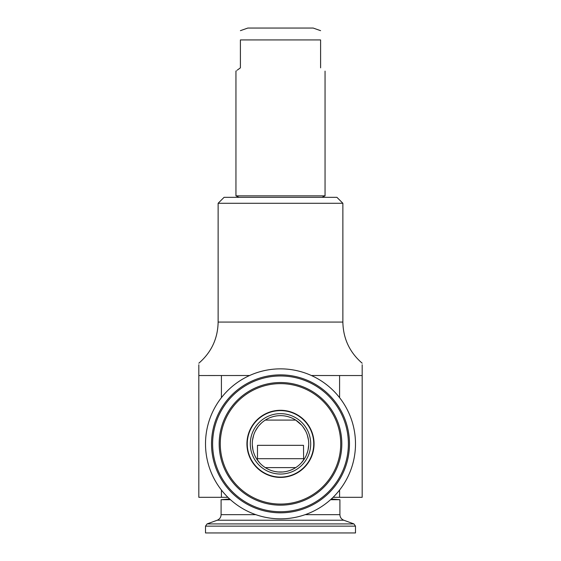 <?xml version="1.0" encoding="UTF-8"?>
<svg xmlns="http://www.w3.org/2000/svg" width="561" height="561" viewBox="0 0 561 561"><rect width="100%" height="100%" fill="white"/><g stroke="black" fill="none" stroke-linecap="round" stroke-linejoin="round"><path stroke-width="0.84" d="M249.61 375.512L198.825 375.54L198.825 497.312L227.906 497.312M333.094 497.312L362.175 497.312L362.175 375.54L339.587 375.54L339.587 397.665M339.587 375.54L311.39 375.512M339.587 490.034L339.587 497.312M221.413 375.54L221.413 397.665M221.413 490.034L221.413 497.312M198.825 364.741L198.825 375.54M362.175 375.54L362.175 364.741M342.869 322.077L342.869 203.278L218.131 203.278L218.131 322.077L342.869 322.077C343.206 338.655 349.636 352.364 362.175 363.205M218.131 203.278L224.07 197.339L336.93 197.339L342.869 203.278M276.482 415.925L274.497 416.283M272.548 416.781L270.633 417.419M268.775 418.183L266.987 419.081M261.405 423.078L259.161 425.385M258.109 426.683L255.486 430.799M253.614 435.301L252.534 440.119M252.31 445.027L252.948 449.922M254 453.533L254.406 454.585M256.636 458.898L259.582 462.783M265.044 467.453L267.043 468.652M269.147 469.683L271.328 470.532M273.565 471.198L274.448 471.408M275.844 471.682L277.485 471.906M278.165 471.969L282.835 471.969M301.411 462.79L304.364 458.898M306.601 454.571L307.737 451.219M308.059 449.887L308.69 444.992M308.459 440.083L307.379 435.273M305.507 430.785L302.884 426.676M301.509 425.014L295.717 420.091L265.283 420.091M294.013 419.081L292.225 418.183M290.367 417.412L288.452 416.781M286.496 416.283L284.518 415.925M283.067 471.948L285.156 471.682M286.566 471.408L287.435 471.198M289.672 470.532L291.853 469.676M293.957 468.652L295.956 467.453M236.328 70.833L235.95 71.114L235.95 195.852L325.05 195.852L325.05 71.114M240.403 67.853C234.442 72.208 234.442 72.208 240.403 67.853L240.403 39.929C240.403 27.945 240.403 27.945 240.403 39.929L320.597 39.929C320.597 27.945 320.597 27.945 320.597 39.929L320.597 67.853C326.558 72.208 326.558 72.208 320.597 67.853M237.219 70.167L240.283 67.937M240.403 30.659L247.829 28.05L313.171 28.05L320.597 30.659M355.492 526.148L355.492 532.95L205.508 532.95L205.508 526.148L355.492 526.148L353.928 523.918L207.072 523.918L205.508 526.148M330.541 499.704L339.903 499.704L339.903 514.654L305.219 514.654M230.459 499.704L221.097 499.704L221.097 514.654C220.964 517.326 219.66 519.191 217.191 520.236L207.072 523.918M295.717 467.608L265.283 467.608M303.515 458.702L257.485 458.702L257.485 445.336L303.515 445.336L303.62 460.027M280.5 472.067A28.218 28.218 0 0 1 252.282 443.849A28.218 28.218 0 0 1 280.5 415.638A28.218 28.218 0 0 1 308.718 443.849A28.218 28.218 0 0 1 280.5 472.067M280.5 410.287A33.562 33.562 0 0 1 314.062 443.849A33.562 33.562 0 0 1 280.5 477.411A33.562 33.562 0 0 1 246.938 443.849A33.562 33.562 0 0 1 280.5 410.287M280.5 368.858A74.992 74.992 0 0 0 205.508 443.849A74.992 74.992 0 0 0 280.5 518.841A74.992 74.992 0 0 0 355.492 443.849A74.992 74.992 0 0 0 280.5 368.858M280.5 512.824A68.975 68.975 0 0 0 349.475 443.849A68.975 68.975 0 0 0 280.5 374.874A68.975 68.975 0 0 0 211.525 443.849A68.975 68.975 0 0 0 280.5 512.824M280.5 504.073A60.223 60.223 0 0 0 340.723 443.849A60.223 60.223 0 0 0 280.5 383.626A60.223 60.223 0 0 0 220.277 443.849A60.223 60.223 0 0 0 280.5 504.073M339.903 514.654C340.036 517.326 341.34 519.191 343.809 520.236L217.191 520.236M255.781 514.654L221.097 514.654M280.5 474.052A30.203 30.203 0 0 1 250.297 443.849A30.203 30.203 0 0 1 280.5 413.646A30.203 30.203 0 0 1 310.703 443.849A30.203 30.203 0 0 1 280.5 474.052M280.5 410.61A33.239 33.239 0 0 0 247.261 443.849A33.239 33.239 0 0 0 280.5 477.095A33.239 33.239 0 0 0 313.739 443.849A33.239 33.239 0 0 0 280.5 410.61M280.5 511.73A67.881 67.881 0 0 0 348.381 443.849A67.881 67.881 0 0 0 280.5 375.975A67.881 67.881 0 0 0 212.619 443.849A67.881 67.881 0 0 0 280.5 511.73M280.5 505.166A61.317 61.317 0 0 1 219.183 443.849A61.317 61.317 0 0 1 280.5 382.532A61.317 61.317 0 0 1 341.817 443.849A61.317 61.317 0 0 1 280.5 505.166M218.131 322.077C217.794 338.655 211.364 352.364 198.825 363.205M238.923 197.339L236.027 195.852M322.077 197.339L324.973 195.852M343.809 520.236L353.928 523.918M229.638 498.96L221.097 499.704M331.362 498.96L339.903 499.704M257.485 458.702L257.38 460.027"/></g></svg>
